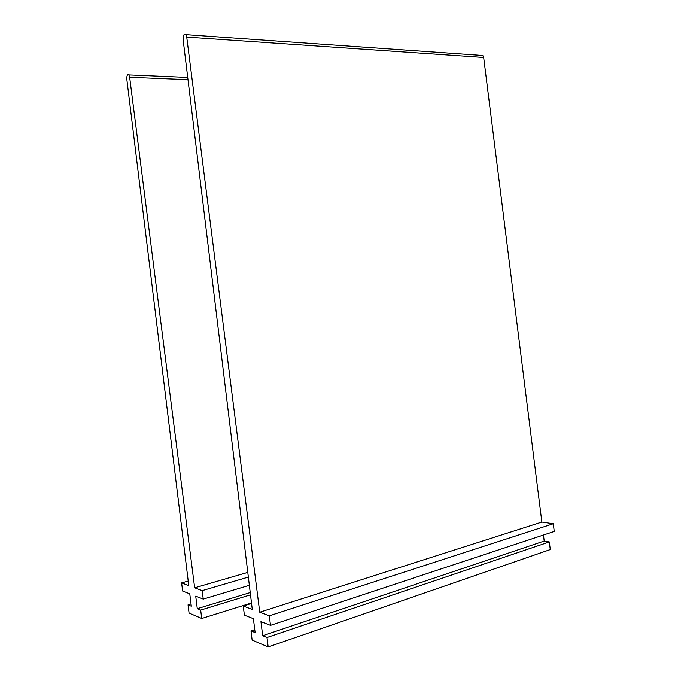 <?xml version="1.0" encoding="UTF-8"?>
<svg xmlns="http://www.w3.org/2000/svg" width="681" height="681" viewBox="0 0 681 681"><rect width="100%" height="100%" fill="white"/><g stroke="black" fill="none" stroke-linecap="round" stroke-linejoin="round"><path stroke-width="1.02" d="M248.352 577.088L202.189 590.64L194.655 587.814L247.79 572.398M194.655 587.814L129.654 77.293L128.879 74.944C127.424 74.033 126.734 75.48 126.819 79.285L188.765 585.6L181.606 582.919L188.203 581.046M181.606 582.919L182.627 591.057L189.769 593.841L191.31 606.209L188.041 604.864L191.029 603.962M188.041 604.864L189.063 613.053L201.721 618.476L251.493 602.966M202.189 590.64L203.244 599.101L195.719 596.164L197.286 608.678L200.674 610.082L250.514 594.836M200.674 610.082L201.721 618.476M197.286 608.678L250.233 592.572M203.244 599.101L249.357 585.311M541.863 522.063L259.742 612.219L269.31 615.803L553.321 523.749L541.863 522.063L483.672 57.485L482.812 55.51L480.548 55.348M259.742 612.219L186.73 37.106L185.922 34.671C184.057 33.471 183.129 35.123 183.129 39.634L252.276 609.418L243.253 606.03L251.553 603.443M243.253 606.03L244.385 615.164L253.4 618.68L255.128 632.589L250.991 630.878L254.762 629.636M250.991 630.878L252.14 640.08L268.169 646.95L550.274 549.567L549.346 541.931L266.995 637.493L268.169 646.95M269.31 615.803L270.493 625.354L260.942 621.625L262.687 635.713L544.204 541.054L549.346 541.931M262.687 635.713L266.995 637.493M543.472 535.019L544.204 541.054M270.493 625.354L554.249 531.452L553.321 523.749M129.654 77.293L187.99 79.686M186.73 37.106L483.672 57.485M187.718 77.447L128.879 74.944M482.812 55.51L185.922 34.671"/></g></svg>

